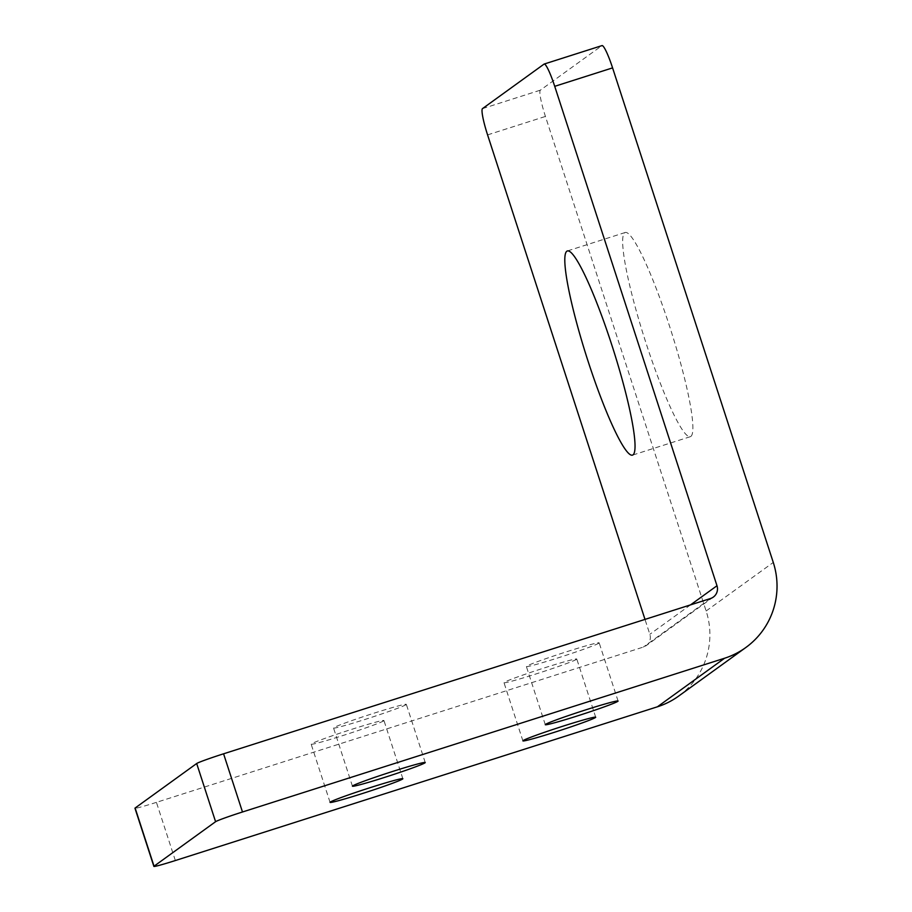 <?xml version="1.0" encoding="UTF-8"?>
<svg xmlns="http://www.w3.org/2000/svg" width="912" height="912" viewBox="0 0 912 912"><rect width="100%" height="100%" fill="white"/><g stroke="black" fill="none" stroke-linecap="round" stroke-linejoin="round"><path stroke-width="0.68" stroke-dasharray="4.56 3.42" d="M175.343 860.54L156.431 802.355L643.359 647.064A10.203 10.112 54.1 0 0 649.846 634.296L645.001 619.408M690.851 436.415A107.16 13.794 -107.7 0 0 670.217 328.252A107.16 13.794 -107.7 0 0 625.21 232.503A107.16 13.794 -107.7 0 0 624.686 232.777A107.16 13.794 -107.7 0 0 645.331 340.94A107.16 13.794 -107.7 0 0 690.327 436.677A107.16 13.794 -107.7 0 0 690.851 436.415M544.054 64.114L601.897 45.668L540.349 90.174A25.513 3.283 72.3 0 0 545.433 116.44L706.127 610.994A76.54 75.833 -125.9 0 1 678.653 696.084M156.431 802.355A25.513 1.072 -18 0 1 134.965 808.214M406.091 704.645A38.27 1.607 -18 0 1 368.083 718.462A38.27 1.607 -18 0 1 333.541 728.004A38.27 1.607 -18 0 1 333.781 727.708A38.27 1.607 -18 0 1 371.788 713.891A38.27 1.607 -18 0 1 406.33 704.349A38.27 1.607 -18 0 1 406.091 704.645M576.544 659.33A38.27 1.607 -18 0 1 538.536 673.147A38.27 1.607 -18 0 1 503.994 682.689A38.27 1.607 -18 0 1 504.233 682.393A38.27 1.607 -18 0 1 542.241 668.576A38.27 1.607 -18 0 1 576.783 659.034A38.27 1.607 -18 0 1 576.544 659.33M383.713 720.822A38.27 1.607 -18 0 1 345.694 734.639A38.27 1.607 -18 0 1 311.152 744.181A38.27 1.607 -18 0 1 311.391 743.896A38.27 1.607 -18 0 1 349.41 730.079A38.27 1.607 -18 0 1 383.952 720.537A38.27 1.607 -18 0 1 383.713 720.822M598.933 643.142A38.27 1.607 -18 0 1 560.914 656.959A38.27 1.607 -18 0 1 526.372 666.501A38.27 1.607 -18 0 1 526.612 666.205A38.27 1.607 -18 0 1 564.631 652.388A38.27 1.607 -18 0 1 599.173 642.846A38.27 1.607 -18 0 1 598.933 643.142M690.509 604.895L649.846 634.296M706.127 610.994L773.273 562.442M487.578 134.885L545.433 116.44M482.494 108.619L540.349 90.174M710.505 598.511L643.359 647.064M625.21 232.503L567.367 250.948M690.327 436.677L632.483 455.134M713.332 597.086L646.186 645.639M618.074 701.032L599.173 642.846M545.285 724.687L526.372 666.501M425.231 762.535L406.33 704.349M352.442 786.19L333.541 728.004M595.696 717.22L576.783 659.034M522.895 740.863L503.994 682.689M402.853 778.711L383.952 720.537M330.064 802.366L311.152 744.181"/><path stroke-width="1.37" d="M724.584 658.236A76.54 75.833 54.1 0 0 745.799 647.531L678.653 696.084A76.54 75.833 -125.9 0 1 657.438 706.789L724.584 658.236L242.489 811.988A25.513 1.072 162 0 0 215.585 821.701L154.037 866.206A25.513 1.072 162 0 0 153.877 866.4L134.965 808.214A25.513 1.072 -18 0 1 135.124 808.021L196.684 763.515A25.513 1.072 -18 0 1 223.577 753.802L710.505 598.511A10.203 10.112 -125.9 0 0 716.992 585.743L554.724 86.332A25.513 3.283 -107.7 0 0 544.179 64.045A25.513 3.283 -107.7 0 0 544.054 64.114L482.494 108.619A25.513 3.283 -107.7 0 0 487.578 134.885L645.001 619.408M745.799 647.531A76.54 75.833 54.1 0 0 773.273 562.442L612.579 67.887L554.724 86.332M601.897 45.668A25.513 3.283 72.3 0 1 602.023 45.6A25.513 3.283 72.3 0 1 612.579 67.887M566.842 251.222A107.16 13.794 -107.7 0 0 587.476 359.385A107.16 13.794 -107.7 0 0 632.483 455.134A107.16 13.794 -107.7 0 0 633.008 454.86A107.16 13.794 -107.7 0 0 612.362 346.697A107.16 13.794 -107.7 0 0 567.367 250.948A107.16 13.794 -107.7 0 0 566.842 251.222M657.438 706.789L175.343 860.54A25.513 1.072 162 0 1 153.877 866.4M545.524 724.39A38.27 1.607 -18 0 1 583.532 710.573A38.27 1.607 -18 0 1 618.074 701.032A38.27 1.607 -18 0 1 617.834 701.328A38.27 1.607 -18 0 1 579.827 715.145A38.27 1.607 -18 0 1 545.285 724.687A38.27 1.607 -18 0 1 545.524 724.39M424.992 762.831A38.27 1.607 -18 0 1 386.984 776.636A38.27 1.607 -18 0 1 352.442 786.19A38.27 1.607 -18 0 1 352.682 785.893A38.27 1.607 -18 0 1 390.689 772.076A38.27 1.607 -18 0 1 425.231 762.535A38.27 1.607 -18 0 1 424.992 762.831M595.456 717.516A38.27 1.607 -18 0 1 557.437 731.321A38.27 1.607 -18 0 1 522.895 740.863A38.27 1.607 -18 0 1 523.135 740.578A38.27 1.607 -18 0 1 561.154 726.761A38.27 1.607 -18 0 1 595.696 717.22A38.27 1.607 -18 0 1 595.456 717.516M402.614 779.008A38.27 1.607 -18 0 1 364.606 792.824A38.27 1.607 -18 0 1 330.064 802.366A38.27 1.607 -18 0 1 330.304 802.07A38.27 1.607 -18 0 1 368.311 788.253A38.27 1.607 -18 0 1 402.853 778.711A38.27 1.607 -18 0 1 402.614 779.008M223.577 753.802L242.489 811.988M716.992 585.743L690.509 604.895M154.037 866.206L135.124 808.021M196.684 763.515L215.585 821.701M602.023 45.6L544.179 64.045"/></g></svg>
